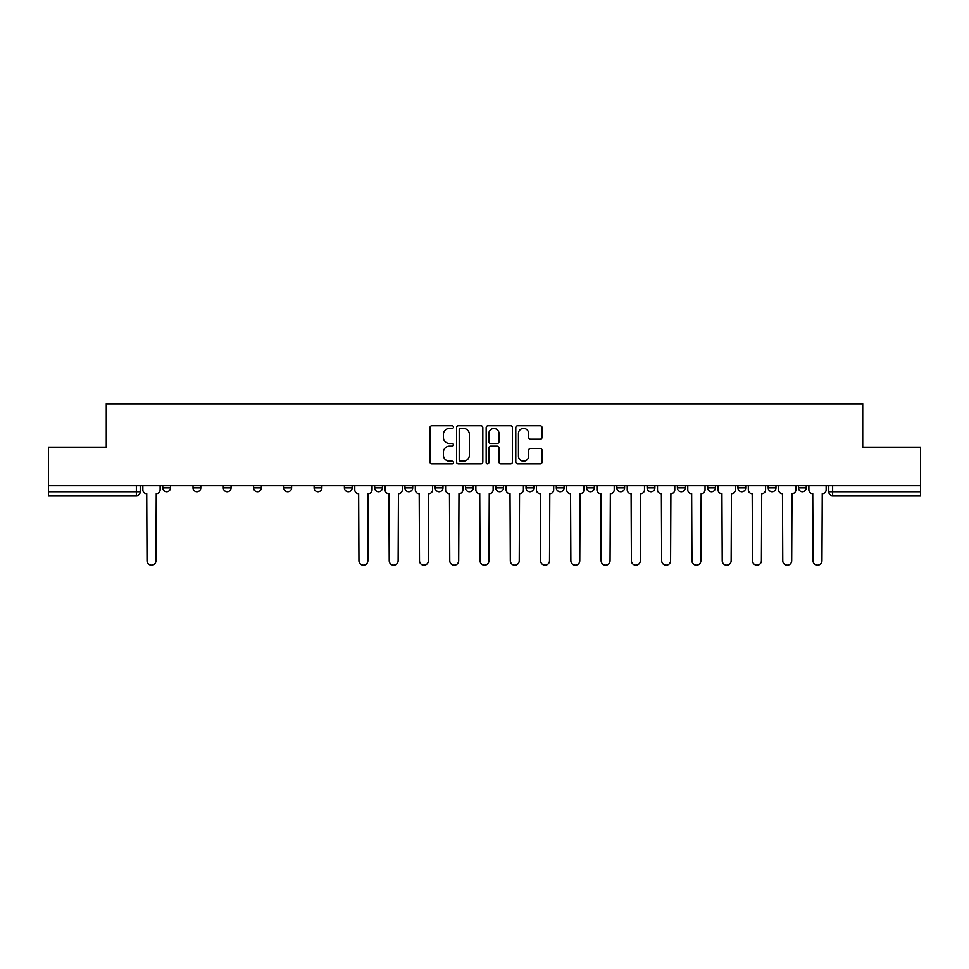 <?xml version="1.0" encoding="UTF-8"?>
<svg xmlns="http://www.w3.org/2000/svg" width="969" height="969" viewBox="0 0 969 969"><rect width="100%" height="100%" fill="white"/><g stroke="black" fill="none" stroke-linecap="round" stroke-linejoin="round"><path stroke-width="1.45" d="M453.456 427.099A1.332 1.332 0 0 0 452.123 425.766L431.883 425.766A1.902 1.902 0 0 0 429.97 427.668L429.97 461.959A1.902 1.902 0 0 0 431.883 463.86L452.123 463.86A1.332 1.332 0 0 0 453.456 462.528A1.332 1.332 0 0 0 452.123 461.196L449.495 461.196A6.093 6.093 0 0 1 443.402 455.103L443.402 452.244A6.093 6.093 0 0 1 449.495 446.152L452.123 446.152A1.332 1.332 0 0 0 453.456 444.819A1.332 1.332 0 0 0 452.123 443.487L449.495 443.487A6.093 6.093 0 0 1 443.402 437.382L443.402 434.524A6.093 6.093 0 0 1 449.495 428.431L452.123 428.431A1.332 1.332 0 0 0 453.456 427.099M798.492 487.892L798.492 485.76L798.492 487.892A3.876 3.876 0 0 0 802.368 491.78A3.876 3.876 0 0 1 798.492 487.892L806.244 487.892A3.876 3.876 0 0 1 802.368 491.78M768.211 487.892L768.211 485.76L768.211 487.892A3.876 3.876 0 0 0 772.099 491.78A3.876 3.876 0 0 1 768.211 487.892L775.975 487.892A3.876 3.876 0 0 1 772.099 491.78M677.392 485.76L677.392 487.892L685.156 487.892A3.876 3.876 0 0 1 681.28 491.78A3.876 3.876 0 0 1 677.392 487.892L677.392 485.76M647.122 485.76L647.122 487.892L654.887 487.892A3.876 3.876 0 0 1 650.998 491.78A3.876 3.876 0 0 1 647.122 487.892L647.122 485.76M495.753 485.76L495.753 487.892L503.517 487.892A3.876 3.876 0 0 1 499.641 491.78A3.876 3.876 0 0 1 495.753 487.892L495.753 485.76M435.214 485.76L435.214 487.892L442.966 487.892A3.876 3.876 0 0 1 439.09 491.78A3.876 3.876 0 0 1 435.214 487.892L435.214 485.76M404.933 485.76L404.933 487.892L412.697 487.892A3.876 3.876 0 0 1 408.821 491.78A3.876 3.876 0 0 1 404.933 487.892L404.933 485.76M374.664 485.76L374.664 487.892L382.428 487.892A3.876 3.876 0 0 1 378.54 491.78A3.876 3.876 0 0 1 374.664 487.892L374.664 485.76M314.113 485.76L314.113 487.892L321.878 487.892A3.876 3.876 0 0 1 318.002 491.78A3.876 3.876 0 0 1 314.113 487.892L314.113 485.76M283.844 487.892L283.844 485.76L283.844 487.892A3.876 3.876 0 0 0 287.72 491.78A3.876 3.876 0 0 1 283.844 487.892L291.608 487.892A3.876 3.876 0 0 1 287.72 491.78A3.876 3.876 0 0 0 291.608 487.892A3.876 3.876 0 0 1 287.72 491.78M253.575 487.892L253.575 485.76L253.575 487.892A3.876 3.876 0 0 0 257.451 491.78A3.876 3.876 0 0 1 253.575 487.892L261.327 487.892A3.876 3.876 0 0 1 257.451 491.78M223.294 485.76L223.294 487.892L231.058 487.892A3.876 3.876 0 0 1 227.182 491.78A3.876 3.876 0 0 1 223.294 487.892L223.294 485.76M540.169 439.199A1.902 1.902 0 0 0 542.071 437.285L542.071 427.668A1.902 1.902 0 0 0 540.169 425.766L517.688 425.766A1.902 1.902 0 0 0 515.787 427.668L515.787 461.959A1.902 1.902 0 0 0 517.688 463.86L540.169 463.86A1.902 1.902 0 0 0 542.071 461.959L542.071 450.343A1.902 1.902 0 0 0 540.169 448.429L530.552 448.429A1.902 1.902 0 0 0 528.65 450.343L528.65 456.096A5.099 5.099 0 0 1 523.551 461.196A5.099 5.099 0 0 1 518.451 456.096L518.451 433.531A5.099 5.099 0 0 1 523.551 428.431A5.099 5.099 0 0 1 528.65 433.531L528.65 437.285A1.902 1.902 0 0 0 530.552 439.199L540.169 439.199M48.45 485.76L48.45 447.145L106.275 447.145L106.275 403.867L862.725 403.867L862.725 447.145L920.55 447.145L920.55 485.76L48.45 485.76L48.45 491.78L140.239 491.78L140.239 485.76M482.828 427.668A1.902 1.902 0 0 0 480.927 425.766L458.446 425.766A1.902 1.902 0 0 0 456.544 427.668L456.544 461.959A1.902 1.902 0 0 0 458.446 463.86L480.927 463.86A1.902 1.902 0 0 0 482.828 461.959L482.828 427.668M488.073 425.766L510.554 425.766A1.902 1.902 0 0 1 512.456 427.668L512.456 461.959A1.902 1.902 0 0 1 510.554 463.86L500.925 463.86A1.902 1.902 0 0 1 499.023 461.959L499.023 448.053A1.902 1.902 0 0 0 497.121 446.152L490.738 446.152A1.902 1.902 0 0 0 488.836 448.053L488.836 462.528A1.332 1.332 0 0 1 487.504 463.86A1.332 1.332 0 0 1 486.172 462.528L486.172 427.668A1.902 1.902 0 0 1 488.073 425.766M828.761 485.76L828.761 491.78L920.55 491.78L920.55 495.656L832.637 495.656A3.876 3.876 0 0 1 828.761 491.78M920.55 485.76L920.55 491.78M136.363 485.76L136.363 495.656A3.876 3.876 0 0 0 140.239 491.78A3.876 3.876 0 0 1 136.363 495.656L48.45 495.656L48.45 491.78M806.244 485.76L806.244 487.892L806.244 485.76M775.975 485.76L775.975 487.892L775.975 485.76M745.706 485.76L745.706 487.892A3.876 3.876 0 0 1 741.818 491.78A3.876 3.876 0 0 1 737.942 487.892L745.706 487.892L745.706 485.76M737.942 485.76L737.942 487.892M715.425 485.76L715.425 487.892A3.876 3.876 0 0 1 711.549 491.78A3.876 3.876 0 0 1 707.673 487.892L715.425 487.892A3.876 3.876 0 0 1 711.549 491.78A3.876 3.876 0 0 0 715.425 487.892M707.673 485.76L707.673 487.892M685.156 485.76L685.156 487.892M654.887 485.76L654.887 487.892M624.605 485.76L624.605 487.892A3.876 3.876 0 0 1 620.729 491.78A3.876 3.876 0 0 1 616.853 487.892L624.605 487.892M616.853 485.76L616.853 487.892M594.336 485.76L594.336 487.892A3.876 3.876 0 0 1 590.46 491.78A3.876 3.876 0 0 1 586.572 487.892L594.336 487.892A3.876 3.876 0 0 1 590.46 491.78A3.876 3.876 0 0 0 594.336 487.892M586.572 485.76L586.572 487.892M564.067 485.76L564.067 487.892A3.876 3.876 0 0 1 560.179 491.78A3.876 3.876 0 0 1 556.303 487.892A3.876 3.876 0 0 0 560.179 491.78M556.303 485.76L556.303 487.892L564.067 487.892M533.786 485.76L533.786 487.892A3.876 3.876 0 0 1 529.91 491.78A3.876 3.876 0 0 1 526.034 487.892L533.786 487.892M526.034 485.76L526.034 487.892M503.517 485.76L503.517 487.892M473.247 485.76L473.247 487.892A3.876 3.876 0 0 1 469.359 491.78A3.876 3.876 0 0 1 465.483 487.892L473.247 487.892M465.483 485.76L465.483 487.892M442.966 485.76L442.966 487.892M412.697 485.76L412.697 487.892M382.428 485.76L382.428 487.892L382.428 485.76M352.147 485.76L352.147 487.892A3.876 3.876 0 0 1 348.271 491.78A3.876 3.876 0 0 1 344.395 487.892A3.876 3.876 0 0 0 348.271 491.78M344.395 485.76L344.395 487.892L352.147 487.892M321.878 485.76L321.878 487.892A3.876 3.876 0 0 1 318.002 491.78A3.876 3.876 0 0 0 321.878 487.892L321.878 485.76M291.608 485.76L291.608 487.892M261.327 485.76L261.327 487.892L261.327 485.76M231.058 485.76L231.058 487.892A3.876 3.876 0 0 1 227.182 491.78A3.876 3.876 0 0 0 231.058 487.892L231.058 485.76M193.025 485.76L193.025 487.892L200.789 487.892L200.789 485.76L200.789 487.892A3.876 3.876 0 0 1 196.901 491.78A3.876 3.876 0 0 1 193.025 487.892A3.876 3.876 0 0 0 196.901 491.78A3.876 3.876 0 0 0 200.789 487.892A3.876 3.876 0 0 1 196.901 491.78M170.508 485.76L170.508 487.892A3.876 3.876 0 0 1 166.632 491.78A3.876 3.876 0 0 1 162.756 487.892L170.508 487.892L170.508 485.76M162.756 485.76L162.756 487.892M460.541 428.431A1.332 1.332 0 0 0 459.209 429.764L459.209 459.863A1.332 1.332 0 0 0 460.541 461.196L463.303 461.196A6.093 6.093 0 0 0 469.408 455.103L469.408 434.524A6.093 6.093 0 0 0 463.303 428.431L460.541 428.431M499.023 433.627A5.099 5.099 0 0 0 493.924 428.528A5.099 5.099 0 0 0 488.836 433.627L488.836 441.573A1.902 1.902 0 0 0 490.738 443.487L497.121 443.487A1.902 1.902 0 0 0 499.023 441.573L499.023 433.627M142.855 489.842L142.855 485.76L142.855 489.842A3.876 3.876 0 0 0 146.743 493.718L147.034 560.663A4.457 4.457 0 0 0 151.491 565.133A4.457 4.457 0 0 0 155.961 560.663L156.251 493.718A3.876 3.876 0 0 0 160.127 489.842L160.127 485.76L160.127 489.842M146.743 493.718L147.034 560.663M155.961 560.663L156.251 493.718M385.044 489.842L385.044 485.76L385.044 489.842A3.876 3.876 0 0 0 388.92 493.718L389.223 560.663A4.457 4.457 0 0 0 393.68 565.133A4.457 4.457 0 0 0 398.138 560.663L398.441 493.718A3.876 3.876 0 0 0 402.317 489.842L402.317 485.76L402.317 489.842M415.313 489.842L415.313 485.76L415.313 489.842A3.876 3.876 0 0 0 419.202 493.718L419.492 560.663A4.457 4.457 0 0 0 423.95 565.133A4.457 4.457 0 0 0 428.419 560.663L428.71 493.718A3.876 3.876 0 0 0 432.586 489.842L432.586 485.76L432.586 489.842M445.595 489.842L445.595 485.76L445.595 489.842A3.876 3.876 0 0 0 449.471 493.718L449.761 560.663A4.457 4.457 0 0 0 454.231 565.133A4.457 4.457 0 0 0 458.688 560.663L458.979 493.718A3.876 3.876 0 0 0 462.867 489.842L462.867 485.76L462.867 489.842M475.864 489.842L475.864 485.76L475.864 489.842A3.876 3.876 0 0 0 479.74 493.718L480.043 560.663A4.457 4.457 0 0 0 484.5 565.133A4.457 4.457 0 0 0 488.957 560.663L489.26 493.718A3.876 3.876 0 0 0 493.136 489.842L493.136 485.76L493.136 489.842M506.133 489.842L506.133 485.76L506.133 489.842A3.876 3.876 0 0 0 510.021 493.718L510.312 560.663A4.457 4.457 0 0 0 514.769 565.133A4.457 4.457 0 0 0 519.239 560.663L519.529 493.718A3.876 3.876 0 0 0 523.405 489.842L523.405 485.76L523.405 489.842M536.414 489.842L536.414 485.76L536.414 489.842A3.876 3.876 0 0 0 540.29 493.718L540.581 560.663A4.457 4.457 0 0 0 545.05 565.133A4.457 4.457 0 0 0 549.508 560.663L549.798 493.718A3.876 3.876 0 0 0 553.687 489.842L553.687 485.76L553.687 489.842M566.683 489.842L566.683 485.76L566.683 489.842A3.876 3.876 0 0 0 570.559 493.718L570.862 560.663A4.457 4.457 0 0 0 575.32 565.133A4.457 4.457 0 0 0 579.777 560.663L580.08 493.718A3.876 3.876 0 0 0 583.956 489.842L583.956 485.76L583.956 489.842M596.952 489.842L596.952 485.76L596.952 489.842A3.876 3.876 0 0 0 600.841 493.718L601.131 560.663A4.457 4.457 0 0 0 605.589 565.133A4.457 4.457 0 0 0 610.058 560.663L610.349 493.718A3.876 3.876 0 0 0 614.225 489.842L614.225 485.76L614.225 489.842M627.234 489.842L627.234 485.76L627.234 489.842A3.876 3.876 0 0 0 631.11 493.718L631.4 560.663A4.457 4.457 0 0 0 635.87 565.133A4.457 4.457 0 0 0 640.327 560.663L640.618 493.718A3.876 3.876 0 0 0 644.506 489.842L644.506 485.76L644.506 489.842M657.503 489.842L657.503 485.76L657.503 489.842A3.876 3.876 0 0 0 661.379 493.718L661.682 560.663A4.457 4.457 0 0 0 666.139 565.133A4.457 4.457 0 0 0 670.596 560.663L670.899 493.718A3.876 3.876 0 0 0 674.775 489.842L674.775 485.76L674.775 489.842M687.772 489.842L687.772 485.76L687.772 489.842A3.876 3.876 0 0 0 691.66 493.718L691.951 560.663A4.457 4.457 0 0 0 696.408 565.133A4.457 4.457 0 0 0 700.878 560.663L701.168 493.718A3.876 3.876 0 0 0 705.044 489.842L705.044 485.76L705.044 489.842M718.053 489.842L718.053 485.76L718.053 489.842A3.876 3.876 0 0 0 721.929 493.718L722.22 560.663A4.457 4.457 0 0 0 726.689 565.133A4.457 4.457 0 0 0 731.147 560.663L731.438 493.718A3.876 3.876 0 0 0 735.326 489.842L735.326 485.76L735.326 489.842M748.322 489.842L748.322 485.76L748.322 489.842A3.876 3.876 0 0 0 752.198 493.718L752.501 560.663A4.457 4.457 0 0 0 756.959 565.133A4.457 4.457 0 0 0 761.416 560.663L761.719 493.718A3.876 3.876 0 0 0 765.595 489.842L765.595 485.76L765.595 489.842M778.591 489.842L778.591 485.76L778.591 489.842A3.876 3.876 0 0 0 782.48 493.718L782.77 560.663A4.457 4.457 0 0 0 787.228 565.133A4.457 4.457 0 0 0 791.697 560.663L791.988 493.718A3.876 3.876 0 0 0 795.864 489.842L795.864 485.76L795.864 489.842M354.775 485.76L354.775 489.842A3.876 3.876 0 0 0 358.651 493.718L358.942 560.663A4.457 4.457 0 0 0 363.411 565.133A4.457 4.457 0 0 0 367.869 560.663L368.159 493.718A3.876 3.876 0 0 0 372.048 489.842L372.048 485.76M388.92 493.718L389.223 560.663M398.138 560.663L398.441 493.718M419.202 493.718L419.492 560.663M428.419 560.663L428.71 493.718M449.471 493.718L449.761 560.663M458.688 560.663L458.979 493.718M479.74 493.718L480.043 560.663M488.957 560.663L489.26 493.718M510.021 493.718L510.312 560.663M519.239 560.663L519.529 493.718M540.29 493.718L540.581 560.663M549.508 560.663L549.798 493.718M570.559 493.718L570.862 560.663M579.777 560.663L580.08 493.718M600.841 493.718L601.131 560.663M610.058 560.663L610.349 493.718M631.11 493.718L631.4 560.663M640.327 560.663L640.618 493.718M661.379 493.718L661.682 560.663M670.596 560.663L670.899 493.718M691.66 493.718L691.951 560.663M700.878 560.663L701.168 493.718M721.929 493.718L722.22 560.663M731.147 560.663L731.438 493.718M752.198 493.718L752.501 560.663M761.416 560.663L761.719 493.718M782.48 493.718L782.77 560.663M791.697 560.663L791.988 493.718M808.873 489.842L808.873 485.76L808.873 489.842A3.876 3.876 0 0 0 812.749 493.718L813.039 560.663A4.457 4.457 0 0 0 817.509 565.133A4.457 4.457 0 0 0 821.966 560.663L822.257 493.718A3.876 3.876 0 0 0 826.145 489.842L826.145 485.76L826.145 489.842M812.749 493.718L813.039 560.663M821.966 560.663L822.257 493.718M832.637 485.76L832.637 495.656"/></g></svg>
